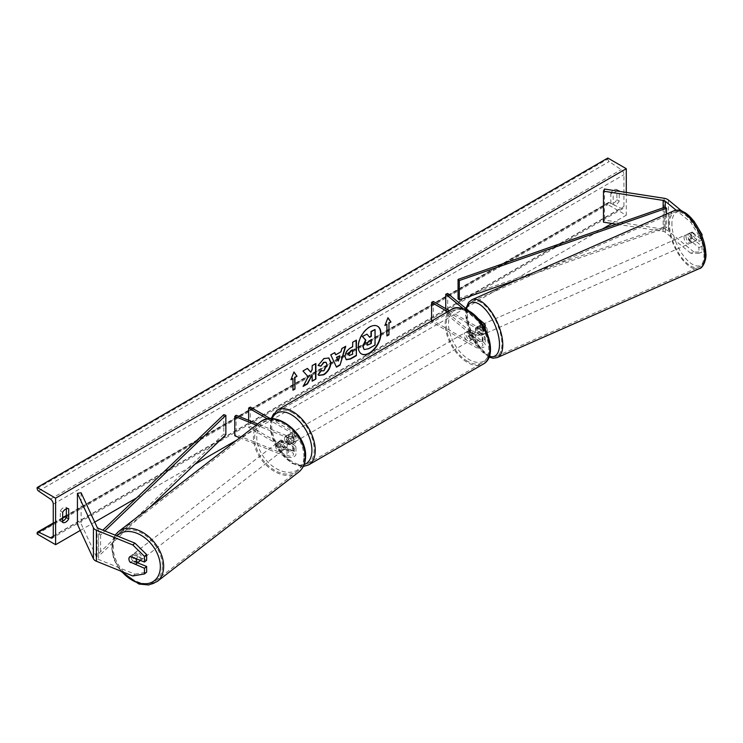 <?xml version="1.0" encoding="UTF-8"?>
<svg xmlns="http://www.w3.org/2000/svg" width="743" height="743" viewBox="0 0 743 743"><rect width="100%" height="100%" fill="white"/><g stroke="black" fill="none" stroke-linecap="round" stroke-linejoin="round"><path stroke-width="0.56" stroke-dasharray="3.71 2.79" d="M698.922 253.298L702.033 252.044L693.869 252.016L690.758 253.279L698.922 253.298L698.922 247.605L689.123 239.525A4.746 2.22 68 0 1 688.037 235.531A4.746 2.22 68 0 1 688.975 233.367A4.746 2.22 68 0 1 689.123 233.321L692.235 232.067L702.033 240.147L702.033 236.302M698.922 247.605L702.033 246.351L692.235 238.271A4.746 2.22 68 0 1 691.148 234.268A4.746 2.22 68 0 1 692.086 232.113A4.746 2.22 68 0 1 692.235 232.067M690.758 253.279L665.273 232.271A3.799 2.192 0 0 0 664.855 231.974A3.799 2.192 0 0 0 663.146 231.407L616.309 224.163M689.123 233.321L698.922 241.41L702.033 240.147M701.401 234.714L698.922 235.717L698.922 241.41M698.922 235.717L690.758 222.268L676.074 210.158M693.869 252.016L668.384 231.008A7.597 4.384 0 0 0 667.539 230.423A7.597 4.384 0 0 0 664.131 229.29L604.458 220.058L603.474 222.176M690.758 222.268L693.683 221.08M693.228 220.476L681.507 210.817M604.458 189.047L604.458 220.058M702.033 246.351L702.033 252.044M695.132 223.086L698.55 228.723M689.123 239.525L692.235 238.271M137.529 562.785L132.635 560.807A4.746 3.176 50.5 0 1 131.084 557.083A4.746 3.176 50.5 0 1 131.948 554.993A4.746 3.176 50.5 0 1 132.635 554.612L146.631 560.268M132.635 560.807L130.796 562.321M132.793 575.955L134.966 574.163L98.578 559.451A3.799 2.192 180 0 1 98.076 559.2A3.799 2.192 180 0 1 97.092 558.216L81.098 523.769L77.43 524.335M134.966 574.163L146.631 572.156M81.098 492.758L81.098 523.769M129.895 556.693A4.746 3.269 -127.7 0 1 129.988 556.618A4.746 3.269 -127.7 0 1 130.183 556.479L132.626 554.594L130.452 556.405M281.04 446.199L288.349 449.162A3.325 1.923 0 0 0 291.795 449.292A3.325 1.923 0 0 0 293.578 447.592A3.325 1.923 0 0 0 292.612 446.227L285.897 442.354A4.746 2.74 60 0 1 285.535 436.308A4.746 2.74 60 0 1 285.897 436.15L292.612 440.032A3.325 1.923 180 0 1 293.578 441.388A3.325 1.923 180 0 1 291.795 443.088A3.325 1.923 180 0 1 288.349 442.958L281.04 440.005A4.746 3.176 -129.5 0 0 280.352 440.385A4.746 3.176 -129.5 0 0 279.479 442.475A4.746 3.176 -129.5 0 0 281.04 446.199L279.674 447.323A4.746 3.176 50.5 0 1 278.114 443.599A4.746 3.176 50.5 0 1 278.987 441.5A4.746 3.176 50.5 0 1 279.674 441.119L286.993 444.082A5.693 3.288 180 0 0 292.891 444.305A5.693 3.288 180 0 0 295.955 441.388A5.693 3.288 180 0 0 294.284 439.057L287.569 435.184A4.746 2.74 -120 0 0 287.216 435.333A4.746 2.74 -120 0 0 287.569 441.388L294.284 445.261L294.284 451.855A5.693 3.288 180 0 1 295.955 454.177A5.693 3.288 180 0 1 292.891 457.094A5.693 3.288 180 0 1 286.993 456.871L239.822 437.803M294.284 445.261A5.693 3.288 0 0 1 295.955 447.592A5.693 3.288 0 0 1 292.891 450.509A5.693 3.288 0 0 1 286.993 450.286L279.674 447.323M270.368 418.662L294.284 432.472A5.693 3.288 180 0 1 295.955 434.794A5.693 3.288 180 0 1 292.891 437.711A5.693 3.288 180 0 1 286.993 437.488L256.289 425.08M267.517 418.95L292.612 433.438A3.325 1.923 180 0 1 293.578 434.794A3.325 1.923 180 0 1 291.795 436.494A3.325 1.923 180 0 1 288.349 436.364L257.71 423.984M236.144 415.263L236.144 434.646L234.779 435.769M250.307 407.08L250.307 426.463L248.636 427.429L292.612 452.821A3.325 1.923 180 0 1 293.578 454.177A3.325 1.923 180 0 1 291.795 455.877A3.325 1.923 180 0 1 288.349 455.747L236.144 434.646M250.307 426.463L294.284 451.855M248.636 420.315L248.636 427.429M281.04 440.005L279.674 441.119M285.897 436.15L287.569 435.184M285.897 442.354L287.569 441.388M477.182 326.753A4.746 2.22 -112 0 0 477.043 326.799A4.746 2.22 -112 0 0 476.096 328.954A4.746 2.22 -112 0 0 477.182 332.957L482.309 337.183A3.325 1.923 180 0 1 482.904 338.279A3.325 1.923 180 0 1 480.86 340.053A3.325 1.923 180 0 1 477.238 339.635L470.523 335.762A4.746 2.74 60 0 1 470.161 329.716A4.746 2.74 60 0 1 470.523 329.558L477.238 333.44A3.325 1.923 0 0 0 480.86 333.848A3.325 1.923 0 0 0 482.904 332.075A3.325 1.923 0 0 0 482.309 330.979L477.182 326.753L479.133 325.973L484.25 330.189A5.693 3.288 0 0 1 485.281 332.075L485.281 329.177M447.676 311.716L475.557 327.812L475.557 334.406L468.842 330.533A4.746 2.74 -120 0 0 468.48 330.681A4.746 2.74 -120 0 0 468.842 336.728L475.557 340.61A5.693 3.288 180 0 0 481.761 341.316A5.693 3.288 180 0 0 485.281 338.279A5.693 3.288 180 0 0 484.25 336.393L479.133 332.167A4.746 2.22 68 0 1 478.037 328.174A4.746 2.22 68 0 1 478.984 326.019A4.746 2.22 68 0 1 479.133 325.973M477.498 318.032L468.963 311.001M447.695 293.457L447.695 312.84L484.25 342.987A5.693 3.288 0 0 1 485.281 344.873A5.693 3.288 0 0 1 481.761 347.91A5.693 3.288 0 0 1 475.557 347.195L431.581 321.812L433.262 320.837L477.238 346.229A3.325 1.923 0 0 0 480.86 346.647A3.325 1.923 0 0 0 482.904 344.873A3.325 1.923 0 0 0 482.309 343.768L445.754 313.63L447.695 312.84M475.557 334.406A5.693 3.288 0 0 0 481.761 335.121A5.693 3.288 0 0 0 485.281 332.075M475.557 327.812A5.693 3.288 0 0 0 484.287 327.347M449.357 310.75L477.238 326.846A3.325 1.923 0 0 0 480.86 327.264A3.325 1.923 0 0 0 482.904 325.49A3.325 1.923 0 0 0 482.309 324.385L462.852 308.345M445.754 308.67L445.754 313.63M433.262 301.454L433.262 320.837M431.581 321.013L431.581 321.812M470.523 329.558L468.842 330.533M470.523 335.762L468.842 336.728M477.182 332.957L479.133 332.167M469.177 331.889A4.746 2.74 -120 0 0 466.808 331.647A4.746 2.74 -120 0 0 466.075 335.455A4.746 2.74 -120 0 0 469.177 339.635A4.746 2.74 -120 0 0 471.554 339.876A4.746 2.74 -120 0 0 472.279 336.068A4.746 2.74 -120 0 0 469.177 331.889M470.143 329.725L468.127 330.886A4.746 2.74 60 0 1 468.146 330.876A4.746 2.74 60 0 1 470.523 331.109A4.746 2.74 60 0 1 472.919 333.653L474.935 332.493A4.746 2.74 -120 0 1 474.935 337.916L472.919 339.087A4.746 2.74 60 0 1 472.892 339.096A4.746 2.74 60 0 1 470.523 338.864A4.746 2.74 60 0 1 468.127 336.319L470.143 335.149A4.746 2.74 -120 0 1 470.143 329.725L474.935 332.493M474.935 337.916L470.143 335.149M291.265 434.599A4.746 2.74 -120 0 0 288.888 434.367A4.746 2.74 -120 0 0 288.163 438.175A4.746 2.74 -120 0 0 291.265 442.354A4.746 2.74 -120 0 0 293.643 442.587A4.746 2.74 -120 0 0 294.367 438.788A4.746 2.74 -120 0 0 291.265 434.599M285.507 436.317L287.522 435.157A4.746 2.74 60 0 1 289.919 435.379A4.746 2.74 60 0 1 292.315 437.924L290.309 439.085A4.746 2.74 -120 0 1 290.309 444.518L292.315 443.348A4.746 2.74 60 0 1 292.296 443.367A4.746 2.74 60 0 1 289.919 443.134A4.746 2.74 60 0 1 287.522 440.58L285.507 441.751A4.746 2.74 -120 0 1 285.507 436.317L290.309 439.085M290.309 444.518L285.507 441.751M288.888 434.367L287.55 435.147A4.746 2.74 60 0 1 287.55 435.147L292.315 437.924M468.127 336.319L472.919 339.087M472.919 333.653L468.127 330.886L466.808 331.647M287.522 440.58L292.315 443.348M292.946 441.388A4.746 2.74 -120 0 0 295.315 441.621A4.746 2.74 -120 0 0 296.048 437.813A4.746 2.74 -120 0 0 292.946 433.633A4.746 2.74 -120 0 0 290.569 433.401A4.746 2.74 -120 0 0 289.844 437.2A4.746 2.74 -120 0 0 292.946 441.388M467.496 332.855A4.746 2.74 60 0 1 470.598 337.034A4.746 2.74 60 0 1 469.873 340.842A4.746 2.74 60 0 1 467.496 340.61A4.746 2.74 60 0 1 464.403 336.421A4.746 2.74 60 0 1 465.127 332.623A4.746 2.74 60 0 1 467.496 332.855M467.496 361.265A30.054 17.349 60 0 1 447.871 334.787A30.054 17.349 60 0 1 452.478 310.704A30.054 17.349 60 0 1 467.496 312.19A30.054 17.349 60 0 1 487.129 338.678A30.054 17.349 60 0 1 482.523 362.751A30.054 17.349 60 0 1 467.496 361.265M292.946 412.978A30.054 17.349 -120 0 0 277.919 411.483A30.054 17.349 -120 0 0 273.313 435.565A30.054 17.349 -120 0 0 292.946 462.044A30.054 17.349 -120 0 0 307.964 463.539A30.054 17.349 -120 0 0 312.571 439.457A30.054 17.349 -120 0 0 292.946 412.978M685.956 236.553A4.746 2.127 -113.8 0 0 687.684 241.364A4.746 2.127 -113.8 0 0 690.591 243.147A4.746 2.127 -113.8 0 0 691.399 241.048A4.746 2.127 -113.8 0 0 689.662 236.237A4.746 2.127 -113.8 0 0 686.764 234.454A4.746 2.127 -113.8 0 0 685.956 236.553M688.185 233.841L691.687 232.299A4.746 2.127 -113.8 0 0 691.009 234.333A4.746 2.127 -113.8 0 0 691.882 237.649L695.773 240.853A4.746 2.127 -113.8 0 0 696.451 238.819A4.746 2.127 -113.8 0 0 695.569 235.503L692.077 237.045A4.746 2.127 -113.8 0 0 688.315 233.776A4.746 2.127 -113.8 0 0 688.185 233.841L692.077 237.045M691.687 232.299L695.569 235.503M688.38 239.181A4.746 2.127 -113.8 0 0 692.142 242.459A4.746 2.127 -113.8 0 0 692.272 242.394L688.38 239.181L691.882 237.649M695.773 240.853L692.272 242.394M479.978 327.245A4.746 2.127 -113.8 0 0 481.715 332.056A4.746 2.127 -113.8 0 0 484.622 333.839A4.746 2.127 -113.8 0 0 485.43 331.74A4.746 2.127 -113.8 0 0 483.693 326.929A4.746 2.127 -113.8 0 0 480.795 325.146A4.746 2.127 -113.8 0 0 479.978 327.245M479.105 325.898L482.996 329.112A4.746 2.127 -113.8 0 0 479.235 325.833A4.746 2.127 -113.8 0 0 479.105 325.898L476.774 326.929A4.746 2.127 -113.8 0 0 476.096 328.954A4.746 2.127 -113.8 0 0 476.969 332.27L479.3 331.248A4.746 2.127 -113.8 0 0 483.061 334.517A4.746 2.127 -113.8 0 0 483.191 334.452L479.3 331.248M482.996 329.112L480.665 330.133A4.746 2.127 -113.8 0 1 481.538 333.449A4.746 2.127 -113.8 0 1 480.86 335.474L483.191 334.452M476.774 326.929L480.665 330.133M480.86 335.474L476.969 332.27M487.371 330.886A4.746 2.127 -113.8 0 0 485.634 326.075A4.746 2.127 -113.8 0 0 482.736 324.292A4.746 2.127 -113.8 0 0 481.928 326.391A4.746 2.127 -113.8 0 0 483.656 331.202A4.746 2.127 -113.8 0 0 486.563 332.985A4.746 2.127 -113.8 0 0 487.371 330.886M684.006 237.407A4.746 2.127 66.2 0 1 684.823 235.308A4.746 2.127 66.2 0 1 687.721 237.091A4.746 2.127 66.2 0 1 689.458 241.902A4.746 2.127 66.2 0 1 688.64 244.001A4.746 2.127 66.2 0 1 685.743 242.218A4.746 2.127 66.2 0 1 684.006 237.407M703.965 253.865A30.054 13.439 66.2 0 1 698.838 267.155A30.054 13.439 66.2 0 1 680.477 255.871A30.054 13.439 66.2 0 1 669.499 225.445A30.054 13.439 66.2 0 1 674.625 212.154A30.054 13.439 66.2 0 1 692.987 223.448A30.054 13.439 66.2 0 1 703.965 253.865M467.412 314.428A30.054 13.439 -113.8 0 0 478.39 344.845A30.054 13.439 -113.8 0 0 496.761 356.138A30.054 13.439 -113.8 0 0 501.887 342.848A30.054 13.439 -113.8 0 0 490.9 312.422A30.054 13.439 -113.8 0 0 472.539 301.138A30.054 13.439 -113.8 0 0 467.412 314.428M377.453 326.177A16.012 9.241 120 0 0 377.286 326.084A16.012 9.241 120 0 0 369.28 326.874A16.012 9.241 120 0 0 358.823 340.981A16.012 9.241 120 0 0 361.274 353.817A16.012 9.241 120 0 0 361.442 353.909M626.284 192.428L626.284 215.21L607.82 204.557L607.82 203.563A2.136 1.235 60 0 1 608.257 202.588A2.136 1.235 60 0 1 609.204 202.625L621.167 208.374A4.272 2.47 -120 0 0 623.043 208.449A4.272 2.47 -120 0 0 623.934 206.489L623.934 174.707A4.272 2.47 -120 0 0 621.167 169.636L609.204 161.565A2.136 1.235 60 0 1 607.82 159.03L607.82 158.036M80.272 530.446L94.723 522.106M136.619 497.912L194.926 464.254M237.128 439.893L465.424 308.085M466.158 307.658L505.398 285.006M510.469 282.08L602.341 229.039M611.953 223.485L626.284 215.21M616.792 190.96A5.935 3.427 120 0 0 616.207 191.248A5.935 3.427 120 0 0 613.189 194.48L613.189 204.557A5.935 3.427 120 0 0 613.244 204.585A5.935 3.427 120 0 0 619.235 201.065L619.235 191.332M62.663 521.103A5.935 3.427 -60 0 1 60.369 521.075A5.935 3.427 -60 0 1 60.313 521.038L60.313 510.961A5.935 3.427 -60 0 1 63.331 507.738A5.935 3.427 -60 0 1 66.303 507.441A5.935 3.427 -60 0 1 66.359 507.478L66.359 508.769M60.313 510.961L62.663 512.317M616.885 190.923L616.885 189.632A5.935 3.427 120 0 0 616.829 189.595A5.935 3.427 120 0 0 613.857 189.892A5.935 3.427 120 0 0 610.839 193.115L613.189 194.48M610.839 193.115L610.839 203.201A5.935 3.427 120 0 0 610.895 203.229A5.935 3.427 120 0 0 616.885 199.709L616.885 190.97M37.15 534.022L607.82 204.557M616.885 189.632L619.123 190.923M616.885 199.709L619.235 201.065M610.839 203.201L613.189 204.557M60.313 521.038L62.663 522.394M66.359 507.478L68.597 508.769M366.643 333.969L369.466 337.043M374.723 329.307L374.723 344.845L368.361 348.523L364.339 349.572M386.601 324.134L386.601 335.762M387.874 317.883L384.92 325.49M384.586 325.295L385.115 324.988M291.126 379.255L293.949 371.964M292.612 378.401L292.946 390.224M307.314 368.482L302.624 370.803L308.215 376.803M307.881 376.608L303.125 386.406M315.552 363.726L311.828 365.491L312.162 369.689M311.828 369.494L310.472 372.029M311.828 374.704L312.162 381.187M302.791 386.211L303.423 385.84M346.127 359.64L344.724 356.51C344.975 352.674 346.897 349.702 350.492 347.594L352.674 346.721M352.331 346.535L352.674 342.3M352.331 342.105L356.389 340.145M349.071 355.414L352.331 353.993L352.331 349.897M318.097 365.37L323.66 358.349L328.759 357.912M318.747 375.308L318.143 374.806M317.809 374.611L320.614 370.497L323.549 370.618L326.753 364.674L325.871 362.212M335.409 354.625L340.944 351.82M340.61 351.625L341.891 348.523M341.557 348.328L345.736 346.303M345.393 346.108L345.254 346.572M336.152 366.968L330.802 354.922M330.468 354.727L334.768 352.628M337.963 360.857L339.467 355.609M370.989 339.932L368.528 340.963L366.531 343.953L367.116 345.077M140.111 560.306A4.746 3.269 -127.7 0 0 140.316 559.21A4.746 3.269 -127.7 0 0 137.854 554.464A4.746 3.269 -127.7 0 0 133.526 553.879A4.746 3.269 -127.7 0 0 132.533 556.07A4.746 3.269 -127.7 0 0 134.994 560.807A4.746 3.269 -127.7 0 0 139.331 561.392M129.003 558.801A4.746 3.269 -127.7 0 0 130.044 562.024L132.495 560.129A4.746 3.269 -127.7 0 0 138.049 562.367L132.495 560.129M135.597 564.262L138.049 562.367M138.179 556.832A4.746 3.269 -127.7 0 0 132.626 554.594L138.179 556.832L135.895 558.606M276.758 444.574A4.746 3.269 -127.7 0 0 279.219 449.32A4.746 3.269 -127.7 0 0 283.547 449.905A4.746 3.269 -127.7 0 0 284.532 447.723A4.746 3.269 -127.7 0 0 282.08 442.977A4.746 3.269 -127.7 0 0 277.743 442.391A4.746 3.269 -127.7 0 0 276.758 444.574M279.024 441.416L284.578 443.664A4.746 3.269 -127.7 0 0 279.024 441.416L280.659 440.153A4.746 3.269 -127.7 0 0 280.464 440.293A4.746 3.269 -127.7 0 0 279.479 442.475A4.746 3.269 -127.7 0 0 280.52 445.689L278.894 446.952A4.746 3.269 -127.7 0 0 284.448 449.199L278.894 446.952M283.547 449.905L286.269 447.797A4.746 3.269 -127.7 0 1 286.074 447.936L284.448 449.199M286.269 447.797A4.746 3.269 -127.7 0 0 287.253 445.614A4.746 3.269 -127.7 0 0 286.213 442.401L284.578 443.664M280.659 440.153L286.213 442.401M286.074 447.936L280.52 445.689M275.402 445.624A4.746 3.269 -127.7 0 0 277.854 450.369A4.746 3.269 -127.7 0 0 282.191 450.955A4.746 3.269 -127.7 0 0 283.176 448.772A4.746 3.269 -127.7 0 0 280.715 444.026A4.746 3.269 -127.7 0 0 276.387 443.441A4.746 3.269 -127.7 0 0 275.402 445.624M141.672 558.16A4.746 3.269 52.3 0 1 140.687 560.343A4.746 3.269 52.3 0 1 136.359 559.758A4.746 3.269 52.3 0 1 133.898 555.012A4.746 3.269 52.3 0 1 134.882 552.829A4.746 3.269 52.3 0 1 139.22 553.414A4.746 3.269 52.3 0 1 141.672 558.16M162.401 566.538A30.054 20.711 52.3 0 1 156.169 580.367A30.054 20.711 52.3 0 1 128.725 576.661A30.054 20.711 52.3 0 1 113.168 546.634A30.054 20.711 52.3 0 1 119.409 532.815A30.054 20.711 52.3 0 1 146.845 536.511A30.054 20.711 52.3 0 1 162.401 566.538M303.906 457.149A30.054 20.711 -127.7 0 0 288.349 427.123A30.054 20.711 -127.7 0 0 260.904 423.426A30.054 20.711 -127.7 0 0 254.673 437.246A30.054 20.711 -127.7 0 0 270.229 467.282A30.054 20.711 -127.7 0 0 297.664 470.978A30.054 20.711 -127.7 0 0 303.906 457.149M665.273 232.271L665.273 207.074L665.273 226.457L458.069 298.76M666.508 214.068L666.508 227.627L518.075 279.424M665.273 226.457L666.508 227.627M223.819 414.622L223.819 434.005L98.578 553.637L100.611 554.343L149.584 507.562M98.578 553.637L98.578 534.254L102.859 530.168M225.853 434.711L223.819 434.005M98.578 534.254L100.611 534.96L104.809 530.957M100.611 534.96L100.611 554.343M664.131 198.279L664.131 229.29M663.146 207.817L663.146 231.407M668.384 199.997L668.384 231.008M98.578 528.44L98.578 559.451M97.092 527.214L97.092 558.216M286.993 450.286L286.993 456.871M286.993 437.488L286.993 444.082M294.284 432.472L294.284 439.057M288.349 436.364L288.349 442.958M292.612 433.438L292.612 440.032M288.349 449.162L288.349 455.747M292.612 446.227L292.612 452.821M484.25 336.393L484.25 342.987M484.25 323.604L484.25 330.189M477.238 326.846L477.238 333.44M482.309 324.385L482.309 330.979M482.309 337.183L482.309 343.768M477.238 339.635L477.238 346.229M475.557 340.61L475.557 347.195M469.177 311.921A29.2 16.857 60 0 1 489.823 347.678A29.2 16.857 60 0 1 469.177 359.603A29.2 16.857 60 0 1 448.531 323.846A29.2 16.857 60 0 1 469.177 311.921M451.716 309.394A31.568 18.231 -120 0 0 446.877 334.684A31.568 18.231 -120 0 0 467.496 362.51A31.568 18.231 -120 0 0 483.284 364.07M308.726 464.849A31.568 18.231 60 0 1 292.946 463.288A31.568 18.231 60 0 1 272.319 435.463A31.568 18.231 60 0 1 277.158 410.173M272.049 418.68A29.2 16.857 -120 0 0 291.265 462.313A29.2 16.857 -120 0 0 304.147 464.542M671.932 224.99A29.2 13.058 66.2 0 1 687.814 215.331A29.2 13.058 66.2 0 1 705.423 252.611A29.2 13.058 66.2 0 1 689.541 262.27A29.2 13.058 66.2 0 1 671.932 224.99M674.012 210.761A31.568 14.117 -113.8 0 0 668.626 224.73A31.568 14.117 -113.8 0 0 680.161 256.688A31.568 14.117 -113.8 0 0 699.451 268.548M497.373 357.532A31.568 14.117 66.2 0 1 478.074 345.671A31.568 14.117 66.2 0 1 466.539 313.704A31.568 14.117 66.2 0 1 471.926 299.745M466.539 308.995A29.2 13.058 -113.8 0 0 465.954 315.682A29.2 13.058 -113.8 0 0 489.349 356.306M53.264 535.963L623.934 206.489M53.264 504.181L623.934 174.707M37.15 533.037L607.82 203.563M37.15 488.495L607.82 159.03M38.534 491.039L609.204 161.565M50.496 499.101L621.167 169.636M53.255 536.251L621.167 208.374M53.264 523.592L62.663 518.168M66.359 516.041L609.204 202.625M121.759 571.497A29.2 20.126 52.3 0 1 112.509 547.972A29.2 20.126 52.3 0 1 117.05 535.907M118.481 531.607A31.568 21.761 -127.7 0 0 111.924 546.133A31.568 21.761 -127.7 0 0 128.27 577.683A31.568 21.761 -127.7 0 0 157.098 581.565M298.593 472.176A31.568 21.761 52.3 0 1 269.774 468.294A31.568 21.761 52.3 0 1 253.428 436.745A31.568 21.761 52.3 0 1 259.976 422.219M256.734 436.475A29.2 20.126 -127.7 0 0 280.046 470.468A29.2 20.126 -127.7 0 0 304.565 455.812A29.2 20.126 -127.7 0 0 281.253 421.829A29.2 20.126 -127.7 0 0 256.734 436.475M688.975 233.367L692.086 232.113M131.948 554.993L129.765 556.786M295.955 434.794L295.955 441.388M293.578 441.388L293.578 434.794M293.578 447.592L293.578 454.177M295.955 447.592L295.955 454.177M280.352 440.385L278.987 441.5M285.535 436.308L287.216 435.333M477.043 326.799L478.984 326.019M482.904 332.075L482.904 325.49M482.904 338.279L482.904 344.873M485.281 338.279L485.281 344.873M470.161 329.716L468.48 330.681M270.87 418.653L270.257 430.225L274.232 443.19L291.758 463.4L303.274 466.493M471.554 339.876L472.892 339.096M293.643 442.587L292.296 443.367M295.315 441.621L469.873 340.842M277.919 411.483L452.478 310.704M307.964 463.539L482.523 362.751M290.569 433.401L465.127 332.623M465.963 308.521L465.527 314.911L473.18 340.22L489.033 357.132M686.764 234.454L688.315 233.776M692.142 242.459L690.591 243.147M480.795 325.146L479.235 325.833M484.622 333.839L483.061 334.517M482.736 324.292L684.823 235.308M496.761 356.138L698.838 267.155M472.539 301.138L674.625 212.154M486.563 332.985L688.64 244.001M623.043 208.449L52.381 537.923M608.257 202.588L66.359 515.456M62.663 517.583L53.264 523.016M616.829 189.595L619.179 190.951M613.244 204.585L610.895 203.229M60.369 521.075L62.718 522.431M66.303 507.441L68.653 508.797M115.109 535.118L111.496 546.857L113.725 559.182L120.487 570.977M129.988 556.618L133.526 553.879M277.743 442.391L280.464 440.293M282.191 450.955L140.687 560.343M260.904 423.426L119.409 532.815M297.664 470.978L156.169 580.367M276.387 443.441L134.882 552.829"/><path stroke-width="1.11" d="M676.074 210.158L665.273 201.26A3.799 2.192 0 0 0 664.855 200.963A3.799 2.192 0 0 0 663.146 200.396L603.474 191.165L603.474 222.176L616.309 224.163M698.55 228.723L702.033 234.463L702.033 236.302M702.033 234.463L701.401 234.714M681.507 210.817L668.384 199.997A7.597 4.384 0 0 0 667.539 199.412A7.597 4.384 0 0 0 664.131 198.279L604.458 189.047L603.474 191.165M693.683 221.08L693.228 220.476M693.869 221.005L695.132 223.086M130.452 562.609A4.746 3.176 50.5 0 1 128.901 558.875A4.746 3.176 50.5 0 1 129.765 556.786A4.746 3.176 50.5 0 1 130.452 556.405L144.458 562.061L144.458 556.377L146.631 554.575L134.966 543.152L98.578 528.44A3.799 2.192 180 0 1 98.076 528.189A3.799 2.192 180 0 1 97.092 527.214L81.098 492.758L77.43 493.324L77.43 524.335L93.423 558.782A7.597 4.384 180 0 0 95.392 560.751A7.597 4.384 180 0 0 96.404 561.244L132.793 575.955L144.458 573.958L144.458 568.265L130.796 562.321M146.631 554.575L146.631 560.268L144.458 562.061M144.458 573.958L146.631 572.156L146.631 566.472L137.529 562.785M134.966 543.152L132.793 544.944L96.404 530.233A7.597 4.384 180 0 1 95.392 529.74A7.597 4.384 180 0 1 93.423 527.781L77.43 493.324M146.631 566.472L144.458 568.265M132.793 544.944L144.458 556.377M239.822 437.803L234.779 435.769L234.779 416.386L256.289 425.08M257.71 423.984L236.144 415.263L234.779 416.386M270.368 418.662L250.307 407.08L248.636 408.056L267.517 418.95M248.636 408.056L248.636 420.315M484.287 327.347A5.693 3.288 0 0 0 485.281 325.49A5.693 3.288 0 0 0 484.25 323.604L477.498 318.032M468.963 311.001L447.695 293.457L445.754 294.247L445.754 308.67M462.852 308.345L445.754 294.247M431.581 321.013L431.581 302.429L433.262 301.454L449.357 310.75M431.581 302.429L447.676 311.716M361.442 353.909A16.012 9.241 120 0 0 369.28 353.018A16.012 9.241 120 0 0 379.692 339.059A16.012 9.241 120 0 0 377.453 326.177M369.615 353.213A16.012 9.241 120 0 0 380.072 339.105A16.012 9.241 120 0 0 377.62 326.27A16.012 9.241 120 0 0 369.615 327.069A16.012 9.241 120 0 0 359.157 341.176A16.012 9.241 120 0 0 361.609 354.002A16.012 9.241 120 0 0 369.615 353.213M55.614 498.172L55.614 544.684L37.15 534.022L37.15 533.037A2.136 1.235 60 0 1 37.596 532.062A2.136 1.235 60 0 1 38.534 532.099L50.496 537.839A4.272 2.47 -120 0 0 52.381 537.923A4.272 2.47 -120 0 0 53.264 535.963L53.264 504.181A4.272 2.47 -120 0 0 50.496 499.101L38.534 491.039A2.136 1.235 60 0 1 37.15 488.495L37.15 487.51L55.614 498.172L626.284 168.698L626.284 192.428M55.614 544.684L80.272 530.446M94.723 522.106L136.619 497.912M194.926 464.254L237.128 439.893M465.424 308.085L466.158 307.658M505.398 285.006L510.469 282.08M602.341 229.039L611.953 223.485M321.06 370.813L323.883 370.813L327.087 364.859L326.047 362.305L323.883 362.528L320.855 366.16L318.05 365.472L323.994 358.544L328.926 358.005L330.923 362.603C330.598 367.739 328.239 371.788 323.846 374.751L318.914 375.41L318.143 374.806L321.227 370.906M345.058 356.751L345.058 356.705C345.309 352.869 347.232 349.897 350.826 347.789L352.674 346.721L352.674 342.3L356.389 340.145L356.389 355.656L350.64 358.971L346.294 359.751L345.058 356.751M308.215 376.803L303.125 386.406L307.546 383.852L312.162 374.899L312.162 381.187L315.886 379.041L315.886 363.531L312.162 365.677L312.162 369.689L310.806 372.224L307.426 368.417L302.958 370.998L308.215 376.803M619.235 191.332L619.235 190.988A5.935 3.427 120 0 0 619.179 190.951A5.935 3.427 120 0 0 616.792 190.96M68.709 508.834L68.709 518.911A5.935 3.427 -60 0 1 62.718 522.431A5.935 3.427 -60 0 1 62.663 522.394L62.663 512.317A5.935 3.427 -60 0 1 65.681 509.094A5.935 3.427 -60 0 1 68.653 508.797A5.935 3.427 -60 0 1 68.709 508.834L68.597 508.769M388.951 323.168L390.967 321.998L387.939 317.707L384.92 325.49L386.936 324.329L386.936 335.957L388.951 334.796L388.951 323.168L388.951 334.796M290.931 379.757L293.949 371.964L296.968 376.264L294.962 377.425L294.962 389.063L292.946 390.224L292.946 378.596L290.931 379.757M335.743 354.82L340.944 351.82L341.891 348.523L345.736 346.303L340.053 365.101L336.486 367.153L330.802 354.922L334.768 352.628L335.743 354.82L334.573 352.749M66.359 508.769L66.359 517.555A5.935 3.427 -60 0 1 62.663 521.103M37.15 487.51L607.82 158.036L626.284 168.698M66.359 517.555L68.709 518.911M363.977 349.359L362.779 346.387L365.556 340.015L362.343 336.458L366.986 334.164L369.689 337.303L371.324 336.356L371.324 331.657L375.057 329.502L375.057 345.04L368.695 348.708L364.274 349.535M366.986 334.164L362.343 336.458M369.466 337.043L370.989 336.17L370.989 331.462L375.057 329.502M364.005 349.377L363.123 346.582L365.89 340.21L362.677 336.653M388.617 334.601L386.936 335.567M385.115 324.988L386.936 324.329M388.617 322.973L390.967 321.998M390.632 321.803L387.874 317.883M293.875 372.15L296.968 376.264M296.633 376.069L294.962 377.425M294.618 377.24L294.962 389.063M292.946 389.834L294.618 388.868M291.126 379.255L292.946 378.596M307.314 368.482L310.806 372.224M312.162 380.797L315.886 379.041M315.552 378.846L315.552 363.726M303.423 385.84L307.203 383.657L312.162 374.899M356.055 340.34L356.389 355.656M356.055 355.46L350.306 358.776L346.127 359.64M352.674 350.092L350.91 351.114L348.773 354.355L349.229 355.535L352.674 354.188L352.331 349.897L350.566 350.919L348.439 354.16L349.071 355.414M328.759 357.912L330.589 362.408C330.264 367.544 327.904 371.593 323.511 374.565L318.747 375.308M325.871 362.212L323.549 362.333L320.855 366.16M320.512 365.965L318.097 365.37M345.254 346.572L340.053 365.101M339.718 364.906L336.347 366.856M339.802 355.795L336.477 357.337L338.297 361.052L339.802 355.795L336.811 357.532L338.297 361.052M366.866 344.148L367.274 345.207L371.324 343.461L371.324 339.737L368.862 341.158L366.866 344.148M367.116 345.077L371.324 343.461M370.989 343.266L370.989 339.932M130.044 562.024L135.597 564.262A4.746 3.269 -127.7 0 0 135.793 564.132L139.331 561.392A4.746 3.269 -127.7 0 0 140.111 560.306M135.793 564.132A4.746 3.269 -127.7 0 0 136.777 561.949A4.746 3.269 -127.7 0 0 135.737 558.727L130.22 556.498M129.895 556.693A4.746 3.269 -127.7 0 0 129.003 558.801M665.273 201.26L665.273 207.074L458.069 279.377L458.069 298.76L459.304 299.931L459.304 280.557L458.069 279.377M518.075 279.424L459.304 299.931M665.273 207.074L666.508 208.244L666.508 214.068M666.508 208.244L459.304 280.557M102.859 530.168L223.819 414.622L225.853 415.337L225.853 434.711L149.584 507.562M104.809 530.957L225.853 415.337M663.146 200.396L663.146 207.817M96.404 530.233L96.404 561.244M93.423 527.781L93.423 558.782M483.284 364.07A31.568 18.231 -120 0 0 488.123 338.771A31.568 18.231 -120 0 0 467.496 310.955A31.568 18.231 -120 0 0 451.716 309.394L277.158 410.173A31.568 18.231 60 0 1 292.946 411.733A31.568 18.231 60 0 1 313.565 439.55A31.568 18.231 60 0 1 308.726 464.849L483.284 364.07C498.627 356.101 487.445 320.79 468.684 310.834C460.298 307.147 454.642 306.664 451.716 309.394M304.147 464.542A29.2 16.857 -120 0 0 310.75 441.853A29.2 16.857 -120 0 0 291.265 414.64A29.2 16.857 -120 0 0 272.049 418.68M704.838 254.589A31.568 14.117 -113.8 0 0 693.303 222.621A31.568 14.117 -113.8 0 0 674.012 210.761C681.554 209.043 681.155 211.123 684.879 212.526C688.928 215.173 692.717 219.25 696.228 224.757C702.07 234.24 705.274 243.778 705.85 253.372C706.779 258.629 703.175 268.186 699.451 268.548A31.568 14.117 -113.8 0 0 704.838 254.589M674.012 210.761L471.926 299.745A31.568 14.117 66.2 0 1 491.216 311.605A31.568 14.117 66.2 0 1 502.751 343.563A31.568 14.117 66.2 0 1 497.373 357.532L699.451 268.548M489.349 356.306A29.2 13.058 -113.8 0 0 499.454 343.303A29.2 13.058 -113.8 0 0 484.52 308.521A29.2 13.058 -113.8 0 0 466.539 308.995M50.496 537.839L53.255 536.251M38.534 532.099L53.264 523.592M62.663 518.168L66.359 516.041M117.05 535.907A29.2 20.126 52.3 0 1 144.086 537.273A29.2 20.126 52.3 0 1 160.339 567.308A29.2 20.126 52.3 0 1 146.677 583.71A29.2 20.126 52.3 0 1 121.759 571.497M157.098 581.565A31.568 21.761 -127.7 0 0 163.646 567.039A31.568 21.761 -127.7 0 0 147.3 535.489A31.568 21.761 -127.7 0 0 118.481 531.607L259.976 422.219A31.568 21.761 52.3 0 1 288.804 426.111A31.568 21.761 52.3 0 1 305.15 457.651A31.568 21.761 52.3 0 1 298.593 472.176L157.098 581.565L148.749 584.964L138.941 584.044L120.487 570.977M485.281 329.177L485.281 325.49M303.274 466.493L308.726 464.849M270.87 418.653L277.158 410.173M471.926 299.745L468.582 302.373L465.963 308.521M489.033 357.132L493.129 358.21L497.373 357.532M66.359 515.456L62.663 517.583M53.264 523.016L37.596 532.062M259.976 422.219C275.616 408.734 307.277 433.968 305.577 456.926C305.373 463.483 303.042 468.573 298.593 472.176M115.109 535.118L118.481 531.607"/></g></svg>
